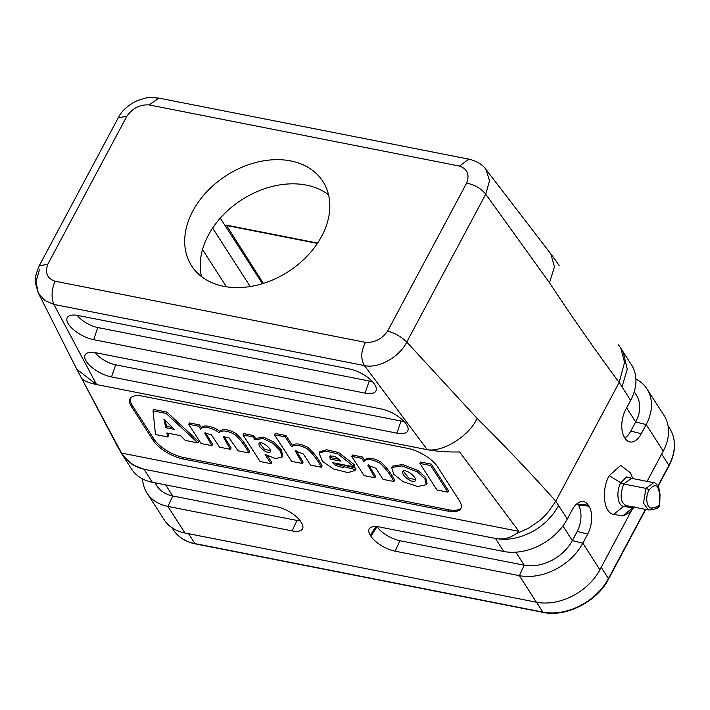 <?xml version="1.0" encoding="UTF-8"?>
<svg xmlns="http://www.w3.org/2000/svg" width="710" height="710" viewBox="0 0 710 710"><rect width="100%" height="100%" fill="white"/><g stroke="black" fill="none" stroke-linecap="round" stroke-linejoin="round"><path stroke-width="1.06" d="M317.583 243.068L226.286 225.088L263.374 283.405M622.963 351.574L631.456 364.789A50.623 37.08 147.3 0 1 630.631 400.387L619.191 382.424A50.623 32.624 141.7 0 1 619.147 382.495L555.788 501.171A50.623 33.184 140 0 1 555.744 501.242L558.637 505.591L553.649 513.445L547.25 520.687C541.57 525.95 536.236 529.793 531.231 532.225C518.726 538.508 506.789 540.576 495.42 538.446L503.807 551.484L379.584 527.015A20.253 8.351 -151.9 0 0 369.342 528.79A20.253 8.351 -151.9 0 0 370.336 535.322L370.957 536.29A20.253 8.351 -151.9 0 0 395.106 551.173L519.338 575.641L536.414 602.213A50.623 37.08 -32.7 0 0 599.897 569.757L631.856 509.904M647.076 481.389L663.246 451.107L646.162 424.544A50.623 37.08 -32.7 0 0 646.987 388.938A50.623 37.08 -32.7 0 0 635.903 378.998M536.414 602.213L184.973 532.988A50.623 37.08 147.3 0 1 164.108 519.684L147.023 493.122A50.623 37.08 -32.7 0 0 167.888 506.425L292.112 530.885A20.253 8.351 -151.9 0 0 302.664 528.533A20.253 8.351 -151.9 0 0 301.359 522.587L300.738 521.619A20.253 8.351 -151.9 0 0 276.58 506.736L152.357 482.267A50.623 37.08 147.3 0 1 131.501 468.964L123.007 455.749M420.595 462.059L431.423 464.189L448.507 490.761L447.788 492.119L436.952 489.98L419.876 463.417L420.595 462.059M374.889 477.759L364.088 475.629L351.716 456.379L352.435 455.03L362.499 457.009L364.523 460.151C367.292 457.107 372.652 457.648 380.604 461.784C386.187 466.825 390.855 472.949 394.609 480.146L393.89 481.504L383.036 479.365L375.918 468.316L367.771 465.192L374.889 477.759L375.608 476.401L368.454 464.695M302.389 463.479L291.588 461.349L274.513 434.786L275.231 433.428L286.032 435.549L292.325 445.339C295.555 442.925 300.809 443.652 308.113 447.522C313.705 452.572 318.373 458.687 322.118 465.866L321.39 467.224L310.545 465.085L303.418 454.036L295.28 450.921L302.389 463.479L303.117 462.121L295.964 450.415M230.368 449.297L219.541 447.167L211.411 434.795L204.675 433.02L211.899 445.658L201.063 443.528L188.691 424.278L189.419 422.92L199.501 424.908L201.312 427.722C203.131 424.003 214.81 426.834 219.594 431.316C222.833 428.574 228.176 429.213 235.596 433.242C241.16 438.23 245.829 444.345 249.618 451.587L248.89 452.945L238.063 450.814L229.019 437.759L223.144 436.668L230.368 449.297L231.096 447.939L223.819 436.18M205.359 432.523L212.618 444.3L211.899 445.658M167.942 433.171L168.51 435.612L167.782 436.969L155.49 434.547L153.04 410.859L153.768 409.501L166.877 412.084L198.578 441.531L197.85 442.889L185.274 440.413L180.544 435.656L166.85 432.958L167.782 436.969M334.88 463.071L336.291 464.162L343.862 466.275L344.962 465.432L356.038 468.192L354.929 470.588L347.856 472.611L333.194 468.902L322.313 461.225L319.083 453.086L325.757 451.107L337.889 453.903L354.121 466.86L354.84 465.503L354.308 464.677L338.617 452.545L326.476 449.749L319.802 451.737L319.083 453.086M461.154 507.836A25.311 10.437 28.1 0 1 448.569 509.762L447.841 511.111A25.311 10.437 -151.9 0 0 460.852 508.546A25.311 10.437 -151.9 0 0 459.405 500.736L437.662 466.914A25.311 10.437 -151.9 0 0 407.469 448.312L143.012 396.224A25.311 10.437 -151.9 0 0 130.001 398.798A25.311 10.437 -151.9 0 0 131.448 406.608L153.191 440.422A25.311 10.437 -151.9 0 0 183.384 459.033L447.841 511.111M183.384 459.033L184.112 457.675A25.311 10.437 28.1 0 1 153.919 439.064L132.175 405.25A25.311 10.437 28.1 0 1 130.427 398.15M184.112 457.675L448.569 509.762M392.16 466.896L392.417 466.168L402.632 464.535L418.137 470.517L425.592 477.395L427.083 483.315L426.355 484.673L417.755 486.519L402.925 481.602L393.766 474.218L391.698 467.526L401.913 465.893L417.409 471.875L424.864 478.753L426.355 484.673M267.599 455.909L271.726 462.334L271.007 463.692L260.1 461.544L243.015 434.973L243.743 433.615L253.852 435.612L255.68 438.461L263.587 437.165L273.776 441.984L281.151 449.661L282.775 455.74L282.048 457.098L275.542 458.562L265.096 454.506L271.007 463.692M577.319 503.443A19.179 10.384 -78.9 0 1 577.762 504.073L578.384 505.041A19.179 10.384 -78.9 0 1 577.212 531.435L572.322 540.585A38.384 28.125 147.3 0 1 524.193 565.196L399.97 540.727A19.179 7.908 28.1 0 1 377.099 526.651M656.546 508.52L659.297 504.987L659.572 494.701M659.137 506.665L659.058 505.919M650.289 509.895L652.534 507.836C647.094 509.736 644.653 497.674 648.976 490.237A2.529 1.047 -151.9 0 0 645.949 488.373L623.735 483.998L631.536 478.318L653.75 482.693L645.949 488.373L643.509 503.079L648.31 509.931M634.465 507.153L632.69 507.81L623.584 506.345C617.07 505.449 616.191 490.557 620.815 482.809A4.216 1.739 28.1 0 0 623.735 483.998C619.555 495.589 620.425 502.804 626.335 505.627L626.202 505.609M659.989 494.32L659.572 494.666C658.312 484.46 654.78 482.978 648.976 490.237M634.767 506.878L628.465 513.419L622.661 515.922L632.69 507.81L634.944 507.02M622.661 515.922L613.706 514.351L623.584 506.345L626.335 505.627M613.706 514.351C603.731 513.445 601.006 489.953 609.207 475.647L620.726 465.423L630.551 472.887L632.805 478.567M503.807 551.484A50.623 37.08 -32.7 0 0 567.281 519.028L572.171 509.878A20.253 10.961 -78.9 0 1 582.919 501.517A20.253 10.961 -78.9 0 1 588.315 505.2L588.936 506.168A20.253 10.961 -78.9 0 1 587.694 534.035L582.812 543.185A50.623 37.08 147.3 0 1 519.338 575.641L524.193 565.196L515.833 552.202M555.788 501.171C530.05 472.434 503.816 444.842 477.076 418.385C469.559 435.754 442.649 452.545 427.313 449.687C437.067 451.436 447.832 452.19 459.583 451.95L518.912 531.355L121.516 453.086L81.135 377.418C82.422 380.214 87.57 382.592 96.604 384.554L427.313 449.687L364.425 365.57C360.591 358.772 360.937 351.033 365.455 342.353C374.605 342.85 382.007 339.069 387.642 331.029C395.248 333.256 401.629 336.93 406.777 342.06C399.26 357.325 378.315 368.854 364.425 365.57L53.889 304.412C51.182 297.836 51.519 290.097 54.919 281.187C47.029 278.329 44.686 272.631 47.889 264.111L39.103 266.037C35.678 274.353 34.471 280.13 35.5 283.361L38.278 292.928L44.73 300.472L53.889 304.412L96.578 384.545L76.822 369.262L38.278 292.928L35.997 281.684L39.458 269.711M47.889 264.111L126.85 116.245L118.313 117.762M126.85 116.245C132.486 108.195 139.888 104.423 149.038 104.911L159.022 98.122M619.147 382.495C595.299 350.234 572.074 316.997 549.487 282.775L554.439 266.871L550.845 253.931L486.03 169.512L489.536 180.775L485.729 194.185L406.777 342.06L477.076 418.385M549.487 282.775L485.729 194.185C480.954 188.381 474.573 184.707 466.603 183.153L387.642 331.029M486.03 169.512C482.525 164.489 476.747 161.028 468.689 159.111L459.574 166.078C467.464 168.936 469.807 174.633 466.603 183.153M555.761 260.543L559.143 265.505M619.191 382.424L624.569 362.419L620.762 348.042L618.845 345.397M404.043 421.412A17.706 7.304 28.1 0 1 401.035 421.03L115.703 364.833A17.706 7.304 28.1 0 1 95.149 352.63M111.523 376.939A21.096 8.697 28.1 0 1 90.844 366.493A21.096 8.697 28.1 0 1 85.786 354.068A21.096 8.697 28.1 0 1 95.992 352.79L381.332 408.987A21.096 8.697 28.1 0 1 408.055 429.994A21.096 8.697 28.1 0 1 396.855 433.144L111.523 376.939L115.703 364.833M372.235 381.394A17.706 7.304 28.1 0 1 369.236 381.013L365.055 393.118L93.64 339.664A21.096 8.697 28.1 0 1 72.961 329.209A21.096 8.697 28.1 0 1 67.903 316.793A21.096 8.697 28.1 0 1 78.109 315.506L349.524 368.969A21.096 8.697 28.1 0 1 376.256 389.976A21.096 8.697 28.1 0 1 365.055 393.118M93.64 339.664L97.82 327.55A17.706 7.304 28.1 0 1 77.266 315.355M97.82 327.55L369.236 381.013M192.871 210.95A78.047 57.173 147.3 0 1 258.68 161.809A78.047 57.173 147.3 0 1 322.89 181.432A78.047 57.173 147.3 0 1 288.162 271.726A78.047 57.173 147.3 0 1 191.602 265.833A78.047 57.173 147.3 0 1 192.871 210.95M518.912 531.355L516.179 533.689C509.878 538.18 502.955 539.76 495.42 538.446L143.97 469.221L132.379 464.695L123.318 456.166M555.744 501.242L548.555 511.573C544.623 515.984 544.197 516.578 539.165 520.954L528.08 528.453L516.179 533.707M121.516 453.086L123.984 456.45C129.903 463.39 136.56 467.65 143.97 469.221L152.357 482.267M118.49 448.232L123.806 456.237M621.995 386.941L627.258 369.111L623.229 352.053M646.987 388.938L664.072 415.51A50.623 37.08 147.3 0 1 663.246 451.107M624.844 437.919A19.179 10.384 101.1 0 0 630.791 431.094L635.681 421.944L646.162 424.544L641.272 433.695A20.253 10.961 -78.9 0 1 629.308 441.815A20.253 10.961 -78.9 0 1 625.128 438.372L624.507 437.404A20.253 10.961 -78.9 0 1 625.75 409.537L630.631 400.387M626.637 407.877L635.681 421.944A38.384 28.125 -32.7 0 0 636.302 394.946L634.243 391.734M154.922 482.773L156.928 485.888A38.384 28.125 -32.7 0 0 172.743 495.979L296.966 520.448A19.179 7.908 -151.9 0 0 300.223 520.856M142.586 478.904A50.623 37.08 -32.7 0 0 147.023 493.122M328.552 194.859A78.047 57.173 -32.7 0 0 208.403 235.108A78.047 57.173 -32.7 0 0 201.471 276.563M403.289 471.183L408.694 478.007L415.527 479.738M402.783 471.582C400.999 475.824 413.593 484.14 415.332 480.688C417.276 476.88 404.638 467.943 402.783 471.582L402.685 471.733M330.221 459.068L340.862 461.163C336.38 456.548 332.697 455.074 329.795 456.716L330.221 459.068L330.94 457.71L339.238 459.343M354.121 466.86L332.457 462.592L335.573 465.52L343.143 467.633L343.862 466.275M343.143 467.633L344.962 465.432M344.243 466.781L355.311 469.55L356.038 468.192M355.311 469.55L354.929 470.588M330.523 455.367L330.94 457.71M259.7 443.067L264.173 448.96L270.519 450.894M259.141 443.466C257.251 446.466 268.149 454.977 270.395 451.817C271.85 448.143 260.552 440.129 259.141 443.466L259.061 443.59M243.015 434.973L253.124 436.969L253.852 435.612M253.124 436.969L254.961 439.809L255.68 438.461M254.961 439.809L262.869 438.523L273.048 443.342L280.423 451.019L282.048 457.098M165.758 427.722L174.332 429.408L163.886 419.006L165.758 427.722L166.486 426.364L172.45 427.535M153.04 410.859L166.149 413.442L166.877 412.084M166.149 413.442L197.85 442.889M165.181 420.293L166.486 426.364M188.691 424.278L198.773 426.257L199.501 424.908M198.773 426.257L200.584 429.071L201.312 427.722M200.584 429.071C202.412 425.361 214.092 428.192 218.866 432.674L219.594 431.316M218.866 432.674C222.115 429.932 227.448 430.571 234.877 434.6C240.433 439.588 245.11 445.702 248.89 452.945M274.513 434.786L285.305 436.907L286.032 435.549M285.305 436.907L291.597 446.696L292.325 445.339M291.597 446.696C294.827 444.282 300.09 445.01 307.386 448.871C312.986 453.93 317.654 460.044 321.39 467.224M351.716 456.379L361.772 458.367L362.499 457.009M361.772 458.367L363.795 461.5L364.523 460.151M363.795 461.5C366.564 458.465 371.925 459.006 379.877 463.142C385.468 468.183 390.136 474.298 393.89 481.504M419.876 463.417L430.704 465.547L431.423 464.189M430.704 465.547L447.788 492.119M317.37 243.406L226.108 225.425M220.286 218.13L262.443 283.698M226.454 286.813L202.51 249.565M250.222 286.547L212.627 228.07M395.106 551.173L399.97 540.727M377.072 526.651L370.957 536.29M375.892 526.572L370.336 535.322M652.561 507.836L658.534 506.425M632.264 478.46L626.584 476.898L620.815 482.809L609.207 475.647M578.384 505.041L588.936 506.168M577.212 531.435L587.694 534.035M577.762 504.073L588.315 505.2M149.038 104.911L459.574 166.078M401.035 421.03L396.855 433.144M153.191 440.422L153.919 439.064M131.448 406.608L132.175 405.25M54.919 281.187L365.455 342.353M558.637 505.591L567.281 519.028M630.791 431.094L641.272 433.695M562.906 525.933L572.322 540.585L582.812 543.185L599.897 569.757M184.973 532.988L167.888 506.425L172.743 495.979L165.607 484.877M292.112 530.885L296.966 520.448M417.409 471.875L418.137 470.517M353.589 466.026L354.308 464.677M335.573 465.52L336.291 464.162M543.265 612.41A1.686 0.914 -78.9 0 1 542.857 612.109L194.886 543.576L188.54 533.698M536.503 602.231L542.857 612.109A52.309 38.322 -32.7 0 0 608.443 578.57A1.686 0.692 -151.9 0 1 608.541 579.094C597.181 601.565 566.03 617.514 543.256 612.41L195.285 543.869A1.686 0.914 -78.9 0 1 194.886 543.576A52.309 38.322 147.3 0 1 173.329 529.829L171.971 527.707M601.201 567.308L608.443 578.57L645.408 509.354M668.101 425.991L669.752 428.565A52.309 38.322 147.3 0 1 668.9 465.352L658.019 485.738M668.997 465.875A1.686 0.692 -151.9 0 0 668.9 465.352L661.658 454.08M656.954 508.493L659.199 506.7L659.741 504.606M651.043 509.886L657.034 508.475M651.088 509.878L648.31 509.957L626.193 505.609M653.759 482.693C654.451 482.134 656.093 483.537 658.685 486.918L660.016 494.337L659.741 504.65M118.171 117.958L39.219 265.824M118.295 117.736C121.472 111.097 127.623 105.479 136.737 100.882C144.059 98.282 148.585 97.163 150.307 97.527L158.898 98.095L468.556 159.084M618.419 344.856L619.2 345.859M550.845 253.931L556.081 260.978M123.3 456.21L120.78 452.421M118.703 448.693L76.822 369.262M623.247 352.018L620.78 348.033M392.417 466.168L391.698 467.526M608.541 579.094L645.745 509.416M669.752 428.565C676.319 439.579 676.062 452.013 668.997 465.866L658.223 486.057M195.285 543.869C185.523 541.872 178.201 537.186 173.329 529.829"/></g></svg>
